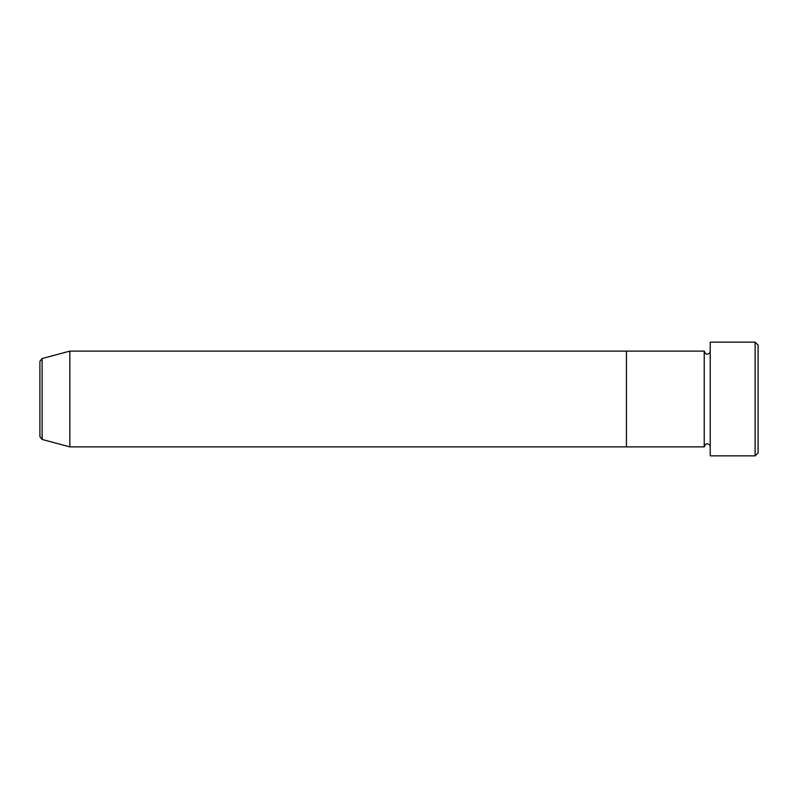 <?xml version="1.0" encoding="UTF-8"?>
<svg xmlns="http://www.w3.org/2000/svg" width="798" height="798" viewBox="0 0 798 798"><rect width="100%" height="100%" fill="white"/><g stroke="black" fill="none" stroke-linecap="round" stroke-linejoin="round"><path stroke-width="1.2" d="M755.108 342.143L758.1 345.135L758.1 452.865L755.108 455.858L755.108 342.143L710.22 342.143L710.22 455.858L755.108 455.858M704.235 351.12L704.235 446.88L626.43 446.88L626.43 399L626.43 446.88L69.825 446.88L69.825 351.12L626.43 351.12L626.43 399L626.43 351.12L704.235 351.12C705.432 353.684 706.43 354.681 707.228 354.113C709.043 353.933 710.04 352.935 710.22 351.12M39.9 436.566L39.9 361.434L42.114 358.541L42.114 439.459L39.9 436.566M710.22 446.88C710.04 445.065 709.043 444.067 707.228 443.888C706.43 443.319 705.432 444.316 704.235 446.88M42.114 439.459L69.825 446.88M42.114 358.541L69.825 351.12"/></g></svg>

